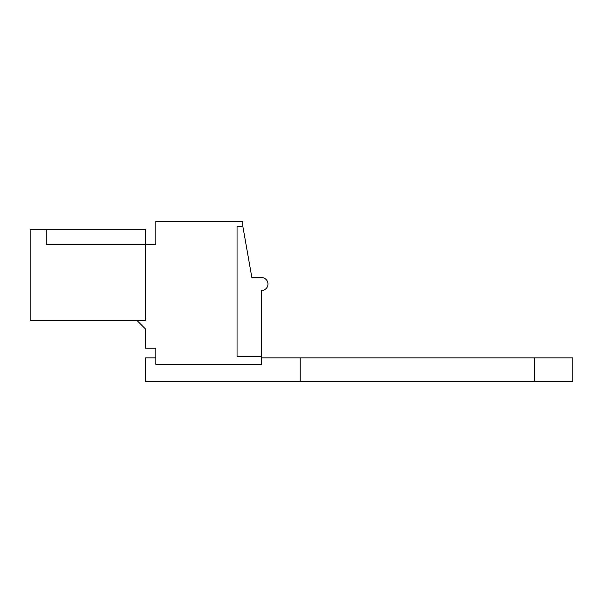<?xml version="1.0" encoding="UTF-8"?>
<svg xmlns="http://www.w3.org/2000/svg" width="603" height="603" viewBox="0 0 603 603"><rect width="100%" height="100%" fill="white"/><g stroke="black" fill="none" stroke-linecap="round" stroke-linejoin="round"><path stroke-width="0.9" d="M145.519 244.584L145.519 229.766L30.15 229.766L30.15 320.645L145.519 320.645L145.519 244.584L46.265 244.584L46.265 229.766L46.265 244.584L155.838 244.584L155.838 221.256L242.851 221.256L242.851 226.411L237.047 226.411L237.047 356.607L261.536 356.607L261.536 364.34L155.838 364.34L155.838 348.233L145.519 348.233L145.519 329.019L137.145 320.645M261.536 356.607L261.536 290.48A6.445 6.445 0 0 0 267.981 284.028A6.445 6.445 0 0 0 261.536 277.591L251.873 277.591L242.851 226.411M261.536 357.896L300.219 357.896L300.219 381.744L145.519 381.744L145.519 357.896L155.838 357.896M300.219 381.744L572.85 381.744L572.85 357.896L300.219 357.896M534.462 357.896L534.462 381.744"/></g></svg>
